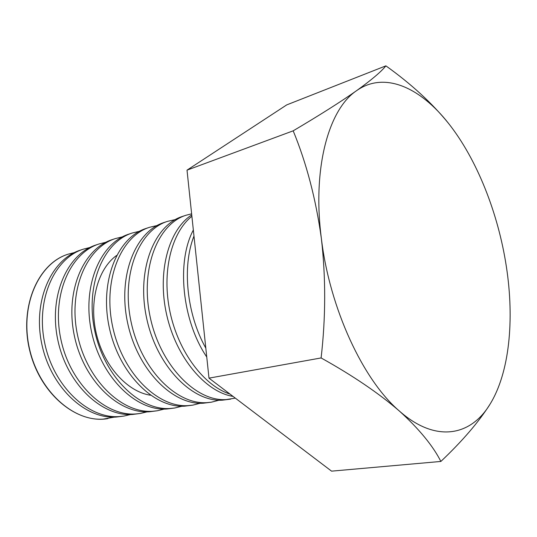 <?xml version="1.0" encoding="UTF-8"?>
<svg xmlns="http://www.w3.org/2000/svg" width="537" height="537" viewBox="0 0 537 537"><rect width="100%" height="100%" fill="white"/><g stroke="black" fill="none" stroke-linecap="round" stroke-linejoin="round"><path stroke-width="0.81" d="M385.888 65.85C381.283 71.649 371.517 79.926 356.581 90.672C340.74 101.815 319.609 115.2 293.182 130.827C306.493 163.161 315.884 199.012 321.361 238.401C325.872 277.602 325.784 317.454 321.106 357.944C352.749 375.558 378.867 393.279 399.461 411.107C419.122 428.996 432.929 445.777 440.87 461.444C462.31 441.125 478.668 422.089 489.939 404.341C470.774 436.084 435.782 443.193 399.461 411.107C363.267 380.357 329.684 308.621 321.361 238.401C312.225 167.913 328.704 109.199 356.581 90.672C384.378 70.998 420.256 87.383 448.462 123.309C432.097 103.138 411.241 83.98 385.888 65.85L286.718 104.896L187.017 170.148L293.182 130.827M321.106 357.944L208.987 378.142L331.571 471.15L440.87 461.444M208.987 378.142L187.017 170.148M448.462 123.309C476.93 159.227 498.202 213.155 506.344 266.486C514.574 319.737 509.526 372.765 489.939 404.341M193.978 236.058C181.882 266.439 186.654 314.232 205.819 348.137M193.34 230.017C176.264 261.955 182.03 320.508 206.758 357.024M191.89 216.277C171.37 232.548 161.496 272.138 170.041 312.104C178.506 352.084 204.06 385.821 229.99 394.084M191.749 214.914C168.645 229.708 156.945 272.212 166.712 314.977C176.337 357.763 205.503 392.03 233.058 396.407M191.635 213.82L186.077 215.236C157.502 223.956 139.808 269.527 150.293 317.474C160.482 365.475 195.951 401.689 226.151 399.582L235.307 398.118M186.077 215.236L182.573 216.391C153.965 225.124 136.23 270.581 146.675 318.367C156.824 366.207 192.273 402.28 222.506 400.166L230.715 399.119M175.304 219.586L167.537 221.358C138.808 230.151 120.872 275.098 131.142 322.193C141.124 369.335 176.492 404.817 206.846 402.649L211.43 402.179L219.15 400.193M167.537 221.358L164.154 222.472C135.398 231.279 117.422 276.112 127.652 323.052C137.593 370.04 172.941 405.388 203.322 403.213L211.43 402.179M157.099 225.527L149.601 227.279C120.744 236.132 102.601 280.475 112.669 326.744C122.443 373.061 157.697 407.838 188.178 405.616L192.783 405.14L200.247 403.26M149.601 227.279L146.326 228.359C117.449 237.226 99.264 281.455 109.293 327.57C119.033 373.745 154.267 408.388 184.768 406.16L192.783 405.14M139.492 231.279L132.25 233.011C103.285 241.918 84.953 285.664 94.821 331.134C104.406 376.659 139.533 410.758 170.108 408.489L174.733 407.999L181.962 406.22M132.25 233.011L129.081 234.058C100.097 242.972 81.731 286.617 91.565 331.94C101.11 377.316 136.217 411.288 166.806 409.013L174.733 407.999M116.542 255.498C97.707 269.017 88.645 302.237 96.492 334.343C104.238 366.469 127.524 391.835 150.461 395.219M122.449 236.851L115.448 238.556C86.397 247.51 67.897 290.685 77.583 335.383C86.974 380.136 121.966 413.584 152.622 411.268L157.254 410.771L164.262 409.08M115.448 238.556L112.374 239.569C83.316 248.537 64.782 291.598 74.435 336.155C83.792 380.773 118.758 414.101 149.42 411.778L157.254 410.771M105.943 242.254L99.164 243.932C70.058 252.927 51.404 295.531 60.909 339.491C70.125 383.499 104.963 416.316 135.68 413.96L140.318 413.463L147.118 411.852M99.164 243.932L96.19 244.919C67.071 253.914 48.397 296.417 57.868 340.236C67.044 384.116 101.862 416.819 132.579 414.457L140.318 413.463M89.948 247.49L83.389 249.141C54.23 258.169 35.455 300.223 44.786 343.458C53.821 386.754 88.511 418.961 119.261 416.571L123.913 416.068L130.498 414.53M83.389 249.141L80.503 250.094C51.337 259.129 32.542 301.082 41.839 344.183C50.847 387.345 85.497 419.451 116.254 417.048L123.913 416.068M74.442 252.571L68.085 254.196C38.899 263.251 20.017 304.768 29.179 347.305C38.046 389.896 72.569 421.525 103.339 419.102L114.388 417.121M67.998 254.229L67.904 254.256C37.899 263.499 19.003 307.124 29.723 350.554C40.107 394.064 76.905 424.163 107.803 418.618L107.903 418.605"/></g></svg>
